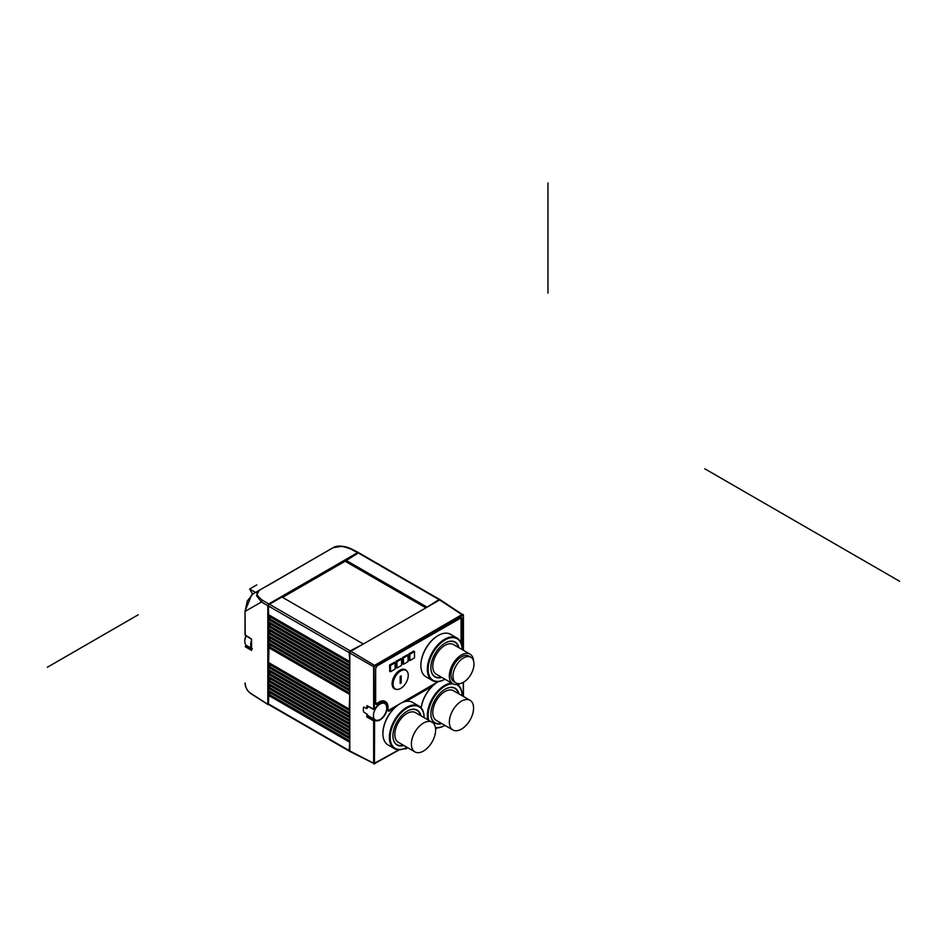 <?xml version="1.0" encoding="UTF-8"?>
<svg xmlns="http://www.w3.org/2000/svg" width="947" height="947" viewBox="0 0 947 947"><rect width="100%" height="100%" fill="white"/><g stroke="black" fill="none" stroke-linecap="round" stroke-linejoin="round"><path stroke-width="1.42" d="M367.91 706.178L366.903 705.622L367.91 706.178M367.91 706.403L366.903 708.581L363.684 707.078A9.423 5.445 -60 0 0 363.684 712.037L366.903 714.062L367.91 716.441L368.572 716.05L374.598 719.708L374.432 763.27L398.995 749.787M366.903 714.062L366.903 717.021L367.91 716.441L374.432 720.845M368.241 706.58A9.423 5.445 120 0 0 367.91 707.362M367.91 715.269A9.423 5.445 120 0 0 368.667 716.015L368.572 716.05M375.048 719.684L368.667 716.015M373.426 715.589A9.423 5.445 120 0 0 375.367 719.909A9.423 5.445 120 0 0 382.635 717.376A9.423 5.445 120 0 0 386.743 707.894A9.423 5.445 120 0 0 384.802 703.585A9.423 5.445 120 0 0 377.533 706.107A9.423 5.445 120 0 0 373.426 715.589M409.873 654.27L409.873 660.568L414.514 657.881L414.514 651.583L409.873 654.27L408.962 653.75L409.163 660.154M403.41 657.999L403.41 664.297L408.05 661.61L408.05 655.312L403.41 657.999L402.499 657.478L402.7 663.883M396.947 661.728L396.947 668.026L401.587 665.339L401.587 659.053L396.947 661.728L396.035 661.207L396.237 667.611M390.484 665.457L390.484 671.754L395.124 669.079L395.124 662.782L390.484 665.457L389.572 664.936L389.773 671.352M408.252 675.306A10.713 6.179 120 0 0 406.038 670.405A10.713 6.179 120 0 0 397.787 673.281A10.713 6.179 120 0 0 393.112 684.054A10.713 6.179 120 0 0 395.325 688.954A10.713 6.179 120 0 0 403.576 686.09A10.713 6.179 120 0 0 408.252 675.306M400.179 676.478L401.185 675.898L401.185 682.894L400.179 683.474L400.179 676.478M409.873 660.568L408.962 660.035M404.949 669.493A10.997 6.345 -60 0 1 405.659 670.192M394.958 688.741A10.997 6.345 -60 0 1 393.988 688.481M406.038 670.405L404.416 669.482A10.713 6.179 120 0 0 403.836 669.209M393.183 687.652A10.713 6.179 120 0 0 393.715 688.019L395.325 688.954M445.007 643.131A19.851 11.459 -60 0 1 454.82 642.208A19.851 11.459 -60 0 1 458.478 647.452M441.349 677.129A19.851 11.459 -60 0 1 434.981 676.584A19.851 11.459 -60 0 1 430.873 667.611M470.032 654.117L453.471 644.564A17.129 9.896 120 0 0 444.901 645.404A17.129 9.896 120 0 0 433.714 660.509A17.129 9.896 120 0 0 436.33 674.24L452.891 683.793A17.129 9.896 -60 0 1 450.263 670.062A17.129 9.896 -60 0 1 461.461 654.969A17.129 9.896 -60 0 1 470.032 654.117A17.129 9.896 -60 0 1 473.536 660.828M460.455 683.485A17.129 9.896 -60 0 1 452.891 683.793A23.983 13.85 -60 0 0 445.102 686.09A23.983 13.85 -60 0 0 428.742 720.288M470.908 657.265L468.883 656.093A14.844 8.57 120 0 0 454.039 664.676A14.844 8.57 120 0 0 454.039 681.816L456.052 682.988A14.844 8.57 -60 0 1 456.052 665.836A14.844 8.57 -60 0 1 470.908 657.265A14.844 8.57 -60 0 1 470.908 674.406A14.844 8.57 -60 0 1 456.052 682.988M413.803 651.181L408.962 653.75M388.152 710.416A2.001 1.148 120 0 0 388.767 710.226L399.871 703.81A23.983 13.85 120 0 0 394.106 708.309A23.983 13.85 120 0 0 382.908 733.191A23.983 13.85 120 0 0 382.908 733.428M385.287 701.573A11.423 6.593 120 0 0 384.991 701.384A11.423 6.593 120 0 0 379.274 701.952L376.444 703.585A2.001 1.148 -60 0 1 375.829 703.775M460.917 617.728A2.001 1.148 -60 0 1 461.059 618.367L461.059 643.096M419.012 706.095A24.563 14.181 -60 0 1 424.102 717.341A24.563 14.181 -60 0 1 424.102 717.577A23.983 13.85 -60 0 0 407.139 708.013A23.983 13.85 -60 0 0 390.176 737.287A23.983 13.85 -60 0 0 406.973 747.278L406.737 747.42A24.563 14.181 -60 0 1 394.461 748.639A24.563 14.181 -60 0 1 390.697 728.953A24.563 14.181 -60 0 1 406.737 707.314A24.563 14.181 -60 0 1 419.012 706.095L412.561 702.366A24.563 14.181 120 0 0 400.273 703.585L437.834 681.899A23.983 13.85 120 0 0 432.069 686.397A23.983 13.85 120 0 0 421.119 707.823M438.26 681.651L438.331 681.615A24.563 14.181 120 0 0 438.236 681.662L438.236 681.662A24.563 14.181 120 0 0 421.166 707.883M428.861 643.877A22.42 12.938 120 0 0 423.439 653.264M406.559 670.784A10.997 6.345 120 0 0 405.375 669.695A10.997 6.345 120 0 0 399.871 670.239A10.997 6.345 120 0 0 392.685 679.934A10.997 6.345 120 0 0 394.378 688.741A10.997 6.345 120 0 0 395.905 689.227M394.425 662.367L389.572 664.936M400.889 658.639L396.035 661.207M407.34 654.91L402.499 657.478M374.432 709.173L373.935 665.753L462.278 614.414L463.284 614.994L462.988 614.343M440.663 600.528L439.657 599.936L350.804 651.24L349.798 652.98L349.798 750.912L350.804 751.492M374.432 666.747L375.036 665.694L463.284 614.994M462.669 615.1L439.657 599.936M375.036 665.694L350.804 651.24M349.857 751.279A1.432 0.829 -60 0 1 349.49 751.22A1.432 0.829 -60 0 1 349.194 750.569L349.798 740.885L269.031 694.258L271.41 692.423M406.275 747.68L406.275 748.864L407.388 747.526M374.432 763.27L373.639 763.27L373.935 763.933L375.036 763.613M350.106 751.575L374.645 763.862M403.943 748.769L406.275 748.864M349.798 661.61L349.194 652.637A1.432 0.829 -60 0 1 349.49 651.643A1.432 0.829 -60 0 1 350.201 650.885L363.328 644.007M439.763 599.522L358.996 552.894A1.432 0.829 120 0 0 358.274 552.965L345.158 561.24L425.925 607.867L439.041 599.593A1.432 0.829 -60 0 1 439.763 599.522A1.432 0.829 -60 0 1 440 599.818M269.646 691.405L269.646 693.902M269.031 691.05L268.415 703.929A1.432 0.829 120 0 0 268.711 704.592L349.49 751.22M345.762 560.186L426.529 606.826M282.561 597.379L345.158 561.24M362.725 643.664L281.946 597.024L269.433 604.257A1.432 0.829 120 0 0 268.711 605.015A1.432 0.829 120 0 0 268.415 606.009L268.593 615.029L349.372 661.657M349.798 663.007L270.842 617.432L271.41 616.651M270.842 617.432L269.646 618.119L269.646 615.633M269.031 615.278L269.031 618.474L269.646 618.119M349.798 668.606L349.194 668.262L349.798 665.114L269.031 618.474L268.593 622.013L349.372 668.653M349.798 670.003L270.842 624.428L271.41 623.647M270.842 624.428L269.646 625.115L269.646 622.629M269.031 622.262L269.031 625.47L269.646 625.115M349.798 675.602L349.194 675.258L349.798 672.11L269.031 625.47L268.593 629.009L349.372 675.649M349.798 676.998L270.842 631.424L271.41 630.643M270.842 631.424L269.646 632.111L269.646 629.625M269.031 629.258L269.031 632.466L269.646 632.111M349.798 682.598L349.194 682.242L349.798 679.106L269.031 632.466L268.593 636.005L349.372 682.645M349.798 683.994L270.842 638.408L271.41 637.627M270.842 638.408L269.646 639.107L269.646 636.609M269.031 636.254L269.031 639.462L269.646 639.107M349.798 689.594L349.194 689.238L349.798 686.09L269.031 639.462L268.593 643.001L349.372 689.629M349.798 690.99L270.842 645.404L271.41 644.623M270.842 645.404L269.646 646.103L269.646 643.605M269.031 643.25L269.031 646.458L269.646 646.103M349.798 709.41L349.194 709.066L349.798 693.086L269.031 646.458L268.593 662.817L349.372 709.457M349.798 710.806L270.842 665.232L271.41 664.451M270.842 665.232L269.646 665.919L269.646 663.433M269.031 663.066L269.031 666.274L269.646 665.919M349.798 716.406L349.194 716.062L349.798 712.913L269.031 666.274L268.593 669.813L349.372 716.453M349.798 717.802L270.842 672.228L271.41 671.447M270.842 672.228L269.646 672.915L269.646 670.429M269.031 670.062L269.031 673.27L269.646 672.915M349.798 723.401L349.194 723.046L349.798 719.909L269.031 673.27L268.593 676.809L349.372 723.449M349.798 724.798L270.842 679.212L271.41 678.431M270.842 679.212L269.646 679.91L269.646 677.413M269.031 677.058L269.031 680.266L269.646 679.91M349.798 730.397L349.194 730.042L349.798 726.894L269.031 680.266L268.593 683.805L349.372 730.433M349.798 731.794L270.842 686.208L271.41 685.427M270.842 686.208L269.646 686.906L269.646 684.409M349.798 737.393L349.194 734.943L268.415 688.315L269.646 686.906M349.194 734.943L349.798 733.889L269.031 687.262L269.031 684.054M268.415 688.315L268.593 690.801L349.372 737.429M298.577 588.123L327.911 571.195M245.19 683L245.19 683.462C245.498 687.522 247.285 690.789 250.553 693.24L267.812 704.284L267.812 605.654L268.83 603.902L357.67 552.61L358.676 553.19L351.988 549.722M332.693 547.911L259.076 590.419L256.53 595.663L261.467 601.984L262.473 600.244C256.282 595.533 255.24 592.266 259.36 590.431M333.462 547.65C336.599 545.294 342.447 545.792 350.994 549.142M342.033 546.301L333.19 547.626L324.951 552.385L334.291 547.094C335.783 545.957 343.643 545.07 351.68 549.059L358.368 552.527M252.849 594.006L267.314 585.66L252.849 594.006L247.309 600.99L245.19 610.922M245.19 634.561L245.036 611.146L251.582 594.905M245.699 635.319L245.036 634.798L245.036 611.146M245.19 635.023L251.594 639.036L251.582 650.447L251.594 649.287L251.582 650.447L245.19 646.694L245.699 645.818L251.594 649.287M251.594 640.219L251.393 646.884A9.139 5.28 -60 0 1 251.393 642.149L251.381 639.154L245.332 635.342M251.594 648.103L251.393 646.884L251.594 648.103M246.161 635.863A9.423 5.445 120 0 0 244.8 641.332A9.423 5.445 120 0 0 246.753 645.641L251.381 648.423M252.352 648.861L246.516 645.511M251.381 647.795A9.423 5.445 -60 0 1 251.381 640.776M246.054 635.792A8.854 5.114 120 0 0 244.8 640.859A8.854 5.114 120 0 0 244.8 641.095M400.273 703.585L400.273 703.585A24.563 14.181 120 0 0 382.908 733.665A24.563 14.181 120 0 0 387.998 744.898L394.461 748.639M420.989 715.814A20.136 11.624 120 0 0 417.213 710.167A20.136 11.624 120 0 0 407.139 711.161A20.136 11.624 120 0 0 393.988 728.906A20.136 11.624 120 0 0 397.077 745.029A20.136 11.624 120 0 0 403.86 745.49M398.474 745.289A20.136 11.624 -60 0 1 396.58 744.721M416.692 709.895A20.136 11.624 -60 0 1 418.136 711.244M407.044 711.221A19.851 11.459 -60 0 1 416.869 710.297A19.851 11.459 -60 0 1 420.515 715.53M403.386 745.206A19.851 11.459 -60 0 1 397.018 744.673A19.851 11.459 -60 0 1 392.91 735.701M432.069 722.206L415.508 712.641A17.129 9.896 120 0 0 406.938 713.493A17.129 9.896 120 0 0 395.751 728.586A17.129 9.896 120 0 0 398.379 742.318L414.928 751.882A17.129 9.896 -60 0 1 412.3 738.151A17.129 9.896 -60 0 1 423.498 723.046A17.129 9.896 -60 0 1 432.069 722.206A17.129 9.896 -60 0 1 434.697 735.937A17.129 9.896 -60 0 1 423.498 751.03A17.129 9.896 -60 0 1 414.928 751.882M427.784 719.732A24.563 14.181 -60 0 1 444.699 685.391A24.563 14.181 -60 0 1 451.624 683.059M457.448 684.48A24.563 14.181 -60 0 1 462.065 695.418A24.563 14.181 -60 0 1 462.065 695.654M435.36 727.343A23.983 13.85 -60 0 0 444.936 725.366L444.699 725.497A24.563 14.181 -60 0 1 435.431 727.758M456.478 684.586A23.983 13.85 -60 0 1 462.065 695.69L462.065 695.418M458.952 693.891A20.136 11.624 120 0 0 455.176 688.244A20.136 11.624 120 0 0 445.102 689.238A20.136 11.624 120 0 0 431.95 706.983A20.136 11.624 120 0 0 435.04 723.117A20.136 11.624 120 0 0 441.823 723.567M436.437 723.378A20.136 11.624 -60 0 1 434.543 722.798M454.655 687.972A20.136 11.624 -60 0 1 456.099 689.321M445.007 689.298A19.851 11.459 -60 0 1 454.82 688.374A19.851 11.459 -60 0 1 458.478 693.618M441.349 723.295A19.851 11.459 -60 0 1 434.981 722.75A19.851 11.459 -60 0 1 430.873 713.778M470.032 700.283L453.471 690.73A17.129 9.896 120 0 0 444.901 691.57A17.129 9.896 120 0 0 433.714 706.675A17.129 9.896 120 0 0 436.33 720.407L452.891 729.959A17.129 9.896 -60 0 1 450.263 716.228A17.129 9.896 -60 0 1 461.461 701.135A17.129 9.896 -60 0 1 470.032 700.283A17.129 9.896 -60 0 1 472.648 714.014A17.129 9.896 -60 0 1 461.461 729.119A17.129 9.896 -60 0 1 452.891 729.959M390.484 671.754L389.572 671.234M395.124 662.782L394.224 662.249M396.947 668.026L396.035 667.505M401.587 659.053L400.676 658.52M403.41 664.297L402.499 663.764M408.05 655.312L407.139 654.791M414.514 651.583L413.602 651.062M401.185 682.894L400.179 682.302M436.437 677.212A20.136 11.624 -60 0 1 434.543 676.632M454.655 641.806A20.136 11.624 -60 0 1 456.099 643.155M456.975 638.018A24.563 14.181 -60 0 1 462.065 649.251L462.065 649.524A23.983 13.85 -60 0 0 445.102 639.923A23.983 13.85 -60 0 0 428.139 669.209A23.983 13.85 -60 0 0 444.936 679.2L444.699 679.33A24.563 14.181 -60 0 1 432.424 680.55A24.563 14.181 -60 0 1 428.66 660.876A24.563 14.181 -60 0 1 444.699 639.225A24.563 14.181 -60 0 1 456.975 638.018L450.523 634.289A24.563 14.181 120 0 0 438.236 635.496L437.834 635.733A23.983 13.85 120 0 0 420.87 665.114A23.983 13.85 120 0 0 420.87 665.339M437.834 635.733L438.236 635.496A24.563 14.181 120 0 0 420.87 665.575A24.563 14.181 120 0 0 425.961 676.821L432.424 680.55M461.663 645.191L462.065 618.711L462.065 649.251A24.563 14.181 -60 0 1 462.065 649.488M458.952 647.724A20.136 11.624 120 0 0 455.176 642.078A20.136 11.624 120 0 0 445.102 643.072A20.136 11.624 120 0 0 431.95 660.817A20.136 11.624 120 0 0 435.04 676.951A20.136 11.624 120 0 0 441.823 677.401M47.35 667.256L138.262 614.769M547.958 293.132L547.958 182.972M899.65 581.28L704.793 468.789M256.779 584.903L249.641 589.022L255.56 592.443M252.6 594.16L249.641 589.022M349.798 652.98L373.639 666.747L373.639 709.173L366.903 705.622L366.903 708.581M388.767 710.226L389.371 710.581A2.001 1.148 -60 0 1 388.377 710.676A2.001 1.148 -60 0 1 387.974 709.99L387.962 707.196A11.139 6.428 -60 0 0 380.09 702.65L377.261 704.284A2.285 1.314 120 0 1 375.639 703.349L375.639 668.606A2.285 1.314 120 0 1 377.261 665.812L460.455 617.775A2.285 1.314 120 0 1 462.065 618.711M394.106 708.309L389.371 710.581L395.384 707.113M404.819 701.656L433.347 685.19M432.069 686.397L406.109 701.384M375.651 668.381L377.261 665.812L461.248 617.799A2.001 1.148 120 0 1 461.663 618.711L461.059 618.367M377.072 665.93L460.455 617.775A2.001 1.148 120 0 1 461.248 617.799M376.444 703.585L377.06 703.929A2.001 1.148 120 0 1 376.054 704.035A2.001 1.148 120 0 1 375.651 703.337L375.639 668.606M376.054 704.035L375.639 703.112M380.09 702.65L377.261 704.284M384.991 701.384L385.595 701.739A11.423 6.593 -60 0 1 387.962 706.959L385.595 701.739A11.423 6.593 -60 0 0 379.877 702.295L379.274 701.952M389.572 710.925A2.285 1.314 120 0 1 387.962 709.99L387.962 707.196M388.377 710.676L387.962 709.765M463.272 650.222L463.272 615.455M463.272 696.388L463.272 682.361M435.549 728.681L436.958 727.864M374.988 708.96L375.059 708.889A10.003 5.777 -60 0 1 385.074 703.076A10.003 5.777 -60 0 1 385.074 714.642A10.003 5.777 -60 0 1 375.059 720.395L374.538 720.667M366.903 717.021L373.639 720.845L373.639 763.27L349.798 750.912M374.988 720.395L374.953 719.673L375.059 720.395M379.759 703.775A9.434 5.445 -60 0 1 384.34 703.313A9.434 5.445 -60 0 1 384.577 703.455M349.798 738.79L270.842 693.204M349.194 741.939L268.415 695.311M268.415 703.929L349.194 750.569M439.041 599.593L358.274 552.965M269.433 604.257L350.201 650.885M349.194 652.637L268.415 606.009M268.415 614.627L349.194 661.266M268.415 690.41L349.194 737.038M268.83 603.902L262.473 600.244M267.314 585.66L324.951 552.385L267.587 585.684M245.19 611.371L261.467 601.984L267.812 605.654M267.93 704.544L250.659 693.5C247.226 690.931 245.344 687.51 245.036 683.225L245.19 683.462M349.194 666.155L268.415 619.527M268.415 621.623L349.194 668.262M349.194 673.151L268.415 626.523M268.415 628.619L349.194 675.258M349.194 680.147L268.415 633.519M268.415 635.615L349.194 682.242M349.194 687.143L268.415 640.515M268.415 642.611L349.194 689.238M349.194 694.139L268.415 647.511M268.415 662.427L349.194 709.066M349.194 713.955L268.415 667.327M268.415 669.422L349.194 716.062M349.194 720.951L268.415 674.323M268.415 676.418L349.194 723.046M349.194 727.947L268.415 681.319M268.415 683.414L349.194 730.042M373.793 709.504L367.424 706.142M375.367 719.909L374.692 719.519M454.82 642.208L453.341 641.356M434.981 676.584L433.489 675.732M440.391 599.877L463.438 615.219L463.438 650.317M437.313 727.864L435.573 728.859M399.35 749.775L373.958 763.945M374.87 709.22L375.154 708.936C378.528 704.047 381.582 702.165 384.34 703.313M463.438 682.266L463.438 696.483M251.381 647.168L251.381 649.76M416.869 710.297L415.378 709.433M397.018 744.673L395.526 743.809M454.82 688.374L453.341 687.522M434.981 722.75L433.489 721.898"/></g></svg>
